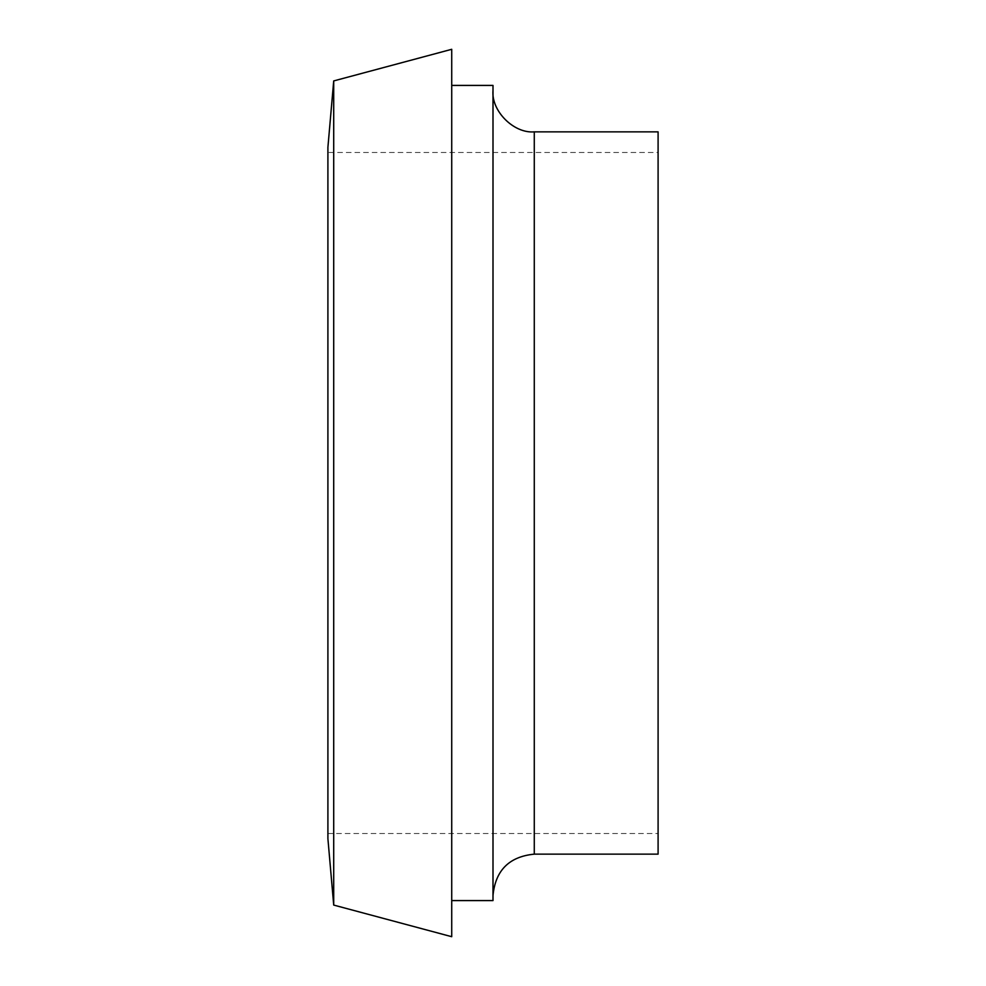 <?xml version="1.0" encoding="UTF-8"?>
<svg xmlns="http://www.w3.org/2000/svg" width="986" height="986" viewBox="0 0 986 986"><rect width="100%" height="100%" fill="white"/><g stroke="black" fill="none" stroke-linecap="round" stroke-linejoin="round"><path stroke-width="0.74" stroke-dasharray="4.93 3.7" d="M327.907 152.485L327.907 833.515L327.907 152.485L658.093 152.485L658.093 833.515L658.093 152.485M327.907 838.679L327.907 147.321M333.712 905.074L333.712 80.926M451.724 936.7L451.724 49.3M451.724 85.412L451.724 900.588L451.724 85.412M493 900.588L493 85.412M493 90.576L493 895.424L493 90.576M658.093 854.147L658.093 131.853M534.276 854.147L534.276 131.853M327.907 833.515L658.093 833.515"/><path stroke-width="1.48" d="M333.712 80.926L327.907 147.321L327.907 838.679L333.712 905.074L451.724 936.7L451.724 49.3L333.712 80.926L333.712 905.074M451.724 85.412L493 85.412L493 900.588L451.724 900.588M534.276 131.853L534.276 854.147L658.093 854.147L658.093 131.853L534.276 131.853C513.854 133.689 491.151 110.999 493 90.576M534.276 854.147C509.22 856.612 495.453 870.367 493 895.424"/></g></svg>
